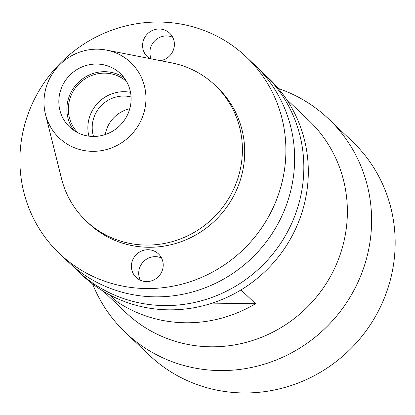 <?xml version="1.0" encoding="UTF-8"?>
<svg xmlns="http://www.w3.org/2000/svg" width="415" height="415" viewBox="0 0 415 415"><rect width="100%" height="100%" fill="white"/><g stroke="black" fill="none" stroke-linecap="round" stroke-linejoin="round"><path stroke-width="0.62" d="M160.444 60.663A16.211 15.614 -46.5 0 0 173.548 49.494A16.211 15.614 -46.5 0 0 169.662 33.179A16.211 15.614 -46.5 0 0 159.303 28.998A16.211 15.614 -46.5 0 0 143.938 39.062A16.211 15.614 -46.5 0 0 147.325 56.684A16.211 15.614 -46.5 0 0 149.768 58.572M172.718 37.272A16.211 15.614 -46.5 0 0 166.602 35.934A16.211 15.614 -46.5 0 0 151.252 58.863M146.505 281.588A16.211 15.614 -46.5 0 0 161.866 271.524A16.211 15.614 -46.5 0 0 158.483 253.902A16.211 15.614 -46.5 0 0 148.119 249.726A16.211 15.614 -46.5 0 0 132.758 259.785A16.211 15.614 -46.5 0 0 136.146 277.407A16.211 15.614 -46.5 0 0 146.505 281.588M161.534 257.995A16.211 15.614 -46.5 0 0 155.418 256.657A16.211 15.614 -46.5 0 0 140.389 280.25M131.062 96.965A30.954 29.813 -46.5 0 0 124.101 96.047A30.954 29.813 -46.5 0 0 93.536 136.462M126.575 81.506A35.374 34.072 -46.5 0 0 104.777 73.139A35.374 34.072 -46.5 0 0 71.494 94.573A35.374 34.072 -46.5 0 0 77.87 132.774M130.512 92.353A35.374 34.072 -46.5 0 0 124.318 91.705A35.374 34.072 -46.5 0 0 88.898 136.151M93.136 136.462A36.847 35.493 -46.5 0 0 128.053 113.591A36.847 35.493 -46.5 0 0 120.355 73.538A36.847 35.493 -46.5 0 0 96.809 64.045A36.847 35.493 -46.5 0 0 61.892 86.917A36.847 35.493 -46.5 0 0 69.59 126.969A36.847 35.493 -46.5 0 0 93.136 136.462M124.064 77.688A36.847 35.493 -46.5 0 0 104.855 71.691A36.847 35.493 -46.5 0 0 71.183 91.964A36.847 35.493 -46.5 0 0 73.927 130.46M103.584 291.413L125.901 312.62A132.655 127.768 -46.5 0 0 210.67 346.8A132.655 127.768 -46.5 0 0 336.352 264.464A132.655 127.768 -46.5 0 0 308.641 120.277L286.324 99.076M241.011 289.909L255.536 303.707A132.655 127.768 133.5 0 1 185.381 322.771A132.655 127.768 133.5 0 1 117.248 301.866L110.146 295.117M92.587 283.959A147.392 141.966 -46.5 0 0 125.517 332.586L149.078 354.975A147.392 141.966 -46.5 0 0 243.268 392.953A147.392 141.966 -46.5 0 0 382.921 301.466A147.392 141.966 -46.5 0 0 352.127 141.266L328.566 118.877A147.392 141.966 -46.5 0 0 278.32 88.478M125.517 332.586A147.392 141.966 -46.5 0 0 219.706 370.564A147.392 141.966 -46.5 0 0 359.354 279.082A147.392 141.966 -46.5 0 0 328.566 118.877M97.561 49.178A51.979 50.065 -46.5 0 0 45.484 114.374A51.979 50.065 -46.5 0 0 92.384 151.33A51.979 50.065 -46.5 0 0 145.458 105.477A51.979 50.065 -46.5 0 0 106.546 50.106A51.979 50.065 -46.5 0 0 97.561 49.178M45.484 114.374L61.493 178.538A93.598 90.148 -46.5 0 0 86.138 220.962A93.598 90.148 -46.5 0 0 145.945 245.078A93.598 90.148 -46.5 0 0 234.625 186.983A93.598 90.148 -46.5 0 0 215.074 85.257A93.598 90.148 -46.5 0 0 171.442 62.815L106.546 50.106M86.138 220.962L88.436 223.146A93.598 90.148 -46.5 0 0 148.243 247.262A93.598 90.148 -46.5 0 0 236.924 189.173A93.598 90.148 -46.5 0 0 217.372 87.441L215.074 85.257M59.501 253.601L68.236 261.901A135.601 130.606 -46.5 0 0 154.888 296.839A135.601 130.606 -46.5 0 0 283.367 212.672A135.601 130.606 -46.5 0 0 255.038 65.285L246.308 56.985A135.601 130.606 -46.5 0 0 159.656 22.047A135.601 130.606 -46.5 0 0 31.177 106.214A135.601 130.606 -46.5 0 0 59.501 253.601A135.601 130.606 -46.5 0 0 146.153 288.539A135.601 130.606 -46.5 0 0 274.631 204.372A135.601 130.606 -46.5 0 0 246.308 56.985M72.947 266.155A135.601 130.606 -46.5 0 0 77.434 270.637A135.601 130.606 -46.5 0 0 164.086 305.575A135.601 130.606 -46.5 0 0 292.565 221.413A135.601 130.606 -46.5 0 0 264.236 74.026A135.601 130.606 -46.5 0 0 259.531 69.772M77.434 270.637L81.916 274.896A135.601 130.606 -46.5 0 0 168.568 309.834A135.601 130.606 -46.5 0 0 297.047 225.672A135.601 130.606 -46.5 0 0 268.718 78.285L264.236 74.026M129.755 108.777A30.954 29.813 -46.5 0 0 105.265 134.553M255.536 303.707L212.247 303.132M125.626 301.975L117.248 301.866"/></g></svg>
